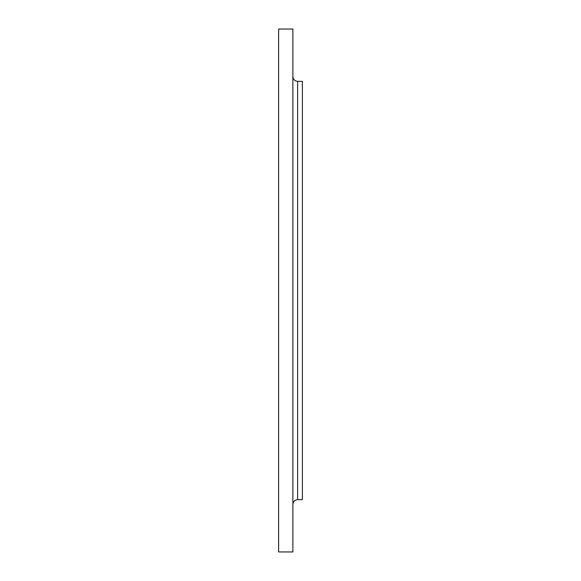 <?xml version="1.0" encoding="UTF-8"?>
<svg xmlns="http://www.w3.org/2000/svg" width="581" height="581" viewBox="0 0 581 581"><rect width="100%" height="100%" fill="white"/><g stroke="black" fill="none" stroke-linecap="round" stroke-linejoin="round"><path stroke-width="0.87" d="M297.632 499.66L302.381 499.66L302.381 81.34L297.632 81.34L297.632 499.66C294.741 499.943 293.158 501.526 292.875 504.417M292.875 290.5L292.875 29.05L278.619 29.05L278.619 551.95L292.875 551.95L292.875 290.5M297.632 81.34C294.741 81.057 293.158 79.474 292.875 76.583"/></g></svg>
